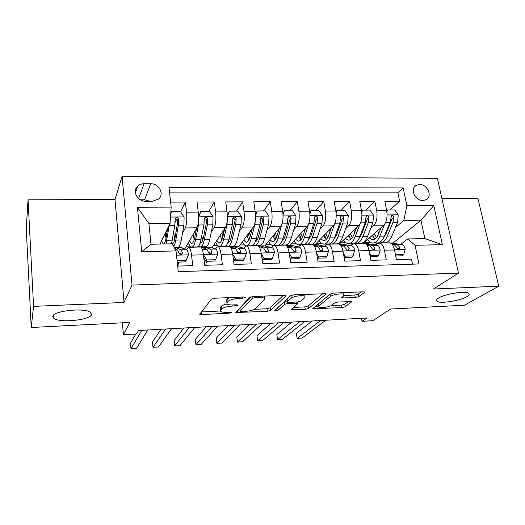 <?xml version="1.0" encoding="UTF-8"?>
<svg xmlns="http://www.w3.org/2000/svg" width="525" height="525" viewBox="0 0 525 525"><rect width="100%" height="100%" fill="white"/><g stroke="black" fill="none" stroke-linecap="round" stroke-linejoin="round"><path stroke-width="0.79" d="M245.227 297.498L243.882 296.973L214.745 298.233L211.28 299.224L199.762 314.298L201.718 314.554L229.208 313.189L231.459 312.29L226.636 312.296C223.683 312.414 221.681 312.145 220.638 311.483L220.507 310.216L221.524 309.035C223.361 307.46 226.918 306.475 232.181 306.075L238.153 305.255L236.827 304.769L233.192 304.94C230.213 305.051 228.185 304.769 227.115 304.08L226.964 302.695L228.047 301.442C229.983 299.775 233.658 298.745 239.078 298.338L242.793 298.18L245.227 297.498M438.605 298.056C436.492 299.375 435.953 300.438 436.997 301.252C439.93 303.916 459.92 300.877 466.764 296.717C469.12 295.339 469.763 294.21 468.687 293.344C465.839 290.601 444.911 293.888 438.605 298.056M52.776 316.424L53.819 318.353C59.673 323.216 90.425 320.092 91.501 314.58L90.53 312.408C84.978 307.453 52.769 310.839 52.776 316.424M419.541 184.452L416.017 185.423C409.749 188.875 415.288 200.963 422.992 200.543L426.379 199.631C432.758 196.206 427.258 184.085 419.541 184.452M355.267 297.596L358.752 296.678L364.291 292.543L364.422 292.025L362.959 291.815L333.697 293.088L330.153 294.033L312.657 308.766L341.972 307.584L345.292 306.725L351.619 301.619L338.113 301.993L334.72 302.886L331.741 305.215C329.628 307.066 320.25 308.365 318.747 307.02L318.944 305.839L330.52 296.435C332.66 294.473 342.418 293.062 343.987 294.499L343.724 295.844L341.565 297.944L355.267 297.596L354.808 295.03L358.286 294.112L361.226 291.893M33.567 306.37L124.038 302.446L115.021 199.566L28.048 199.808L33.567 306.37L31.238 327.502L129.826 322.429L123.408 334.714L136.507 333.979L138.515 330.507L366.962 317.986L361.994 321.32L372.743 320.716L390.672 309.015L464.494 305.215L498.75 286.178L477.947 198.562L441.932 198.66M124.038 302.446L132.018 285.082L458.502 273.105L433.42 289.012L498.75 286.178M285.895 295.969L285.915 295.477L284.183 295.227L252.86 296.586L249.368 297.563L235.869 312.526L267.297 311.299L270.572 310.419L285.895 295.969L285.817 295.418M293.967 294.807L325.828 293.718L325.749 294.23L308.529 308.543L305.228 309.409L291.434 309.803L297.938 303.293L287.91 303.463L284.524 304.375L278.112 310.255L274.647 310.721L290.45 295.765L293.967 294.807M31.238 327.502L26.25 228.637L28.048 199.808M390.042 209.961L399.61 201.246L384.838 201.298L386.682 210.571L376.694 210.65C377.606 217.16 376.688 222.029 373.938 225.264L370.834 228.086M365.82 210.144L374.883 201.338L359.783 201.397L361.548 210.774L351.337 210.853C352.216 217.435 351.363 222.357 348.777 225.625L345.699 228.618M341.073 210.335L349.604 201.436L334.169 201.495L335.856 210.978L325.415 211.057C326.255 217.718 325.467 222.698 323.052 225.993L320.007 229.195M315.781 210.532L323.761 201.534L307.972 201.6L309.579 211.188L298.896 211.273C299.703 218.006 298.981 223.04 296.743 226.367L293.738 229.812M289.938 210.728L297.334 201.639L281.183 201.705L282.699 211.398L271.773 211.483C272.534 218.302 271.891 223.387 269.837 226.754L266.877 230.488M263.511 210.932L270.296 201.744L253.778 201.81L255.196 211.621L244.02 211.706C244.735 218.603 244.164 223.748 242.307 227.148L239.4 231.249M236.493 211.142L242.635 201.849L225.73 201.915L227.049 211.844L215.604 211.936C216.28 218.912 215.795 224.116 214.141 227.555L211.28 232.116M208.852 211.358L214.325 201.961L197.019 202.027L198.24 212.074C198.883 219.096 198.443 224.339 196.921 227.804L184.787 248.889M177.686 266.09L192.754 265.643L191.527 255.104C190.916 250.425 190.017 247.813 188.816 247.275L187.622 248.062L186.677 249.683M200.156 247.026L200.583 247.012C201.849 247.551 202.794 250.149 203.424 254.802L204.698 265.289L222.397 264.764L221.058 254.356C220.395 249.736 219.384 247.157 218.026 246.625L216.661 247.406L215.624 248.942M229.031 246.382L229.517 246.369C230.934 246.901 231.991 249.46 232.673 254.061L234.052 264.416L251.331 263.904L249.893 253.621C249.178 249.06 248.062 246.514 246.553 245.995L245.031 246.77L243.908 248.233M257.237 245.759L257.775 245.746C259.343 246.264 260.498 248.791 261.233 253.332L262.717 263.563L279.589 263.064L278.053 252.906C277.285 248.397 276.071 245.884 274.418 245.378L272.744 246.146L271.543 247.557M284.799 245.142L285.383 245.129C287.096 245.641 288.343 248.135 289.131 252.623L290.706 262.736L307.191 262.244L305.557 252.21C304.743 247.754 303.437 245.273 301.645 244.768L299.827 245.536L298.554 246.901M311.732 244.545L312.362 244.532C314.206 245.031 315.551 247.498 316.385 251.934L318.052 261.923L334.162 261.443L332.437 251.527C331.577 247.124 330.179 244.67 328.256 244.177L326.301 244.939L324.955 246.264M338.061 243.961L338.73 243.948C340.712 244.44 342.136 246.875 343.015 251.258L344.774 261.128L360.517 260.662L358.706 250.858C357.801 246.507 356.324 244.086 354.277 243.6L352.19 244.361L350.772 245.648M363.799 243.39L364.521 243.377C366.621 243.856 368.13 246.264 369.049 250.596L370.893 260.354L386.282 259.895L384.392 250.208C383.447 245.903 381.885 243.515 379.719 243.036L377.508 243.79L376.031 245.044M386.682 210.571C387.608 217.055 386.663 221.904 383.854 225.12L363.215 243.403M330.212 243.725L329.779 244.145M361.548 210.774C362.44 217.324 361.561 222.226 358.91 225.474L339.262 244.099M335.856 210.978C336.709 217.606 335.895 222.561 333.408 225.842L314.875 244.748M309.579 211.188C310.393 217.888 309.645 222.902 307.335 226.216L290.095 245.306M282.699 211.398C283.474 218.183 282.798 223.25 280.672 226.597L264.79 245.871M255.196 211.621C255.931 218.479 255.334 223.604 253.398 226.99L238.816 246.599M202.066 246.822L201.771 247.288M227.049 211.844C227.745 218.787 227.22 223.972 225.488 227.391L212.1 247.656M208.924 252.459L208.688 252.827M145.799 201.259L152.565 201.232L158.629 198.995C164.581 194.106 159.036 183.435 150.76 183.763L144.047 183.737C141.507 183.763 139.381 184.577 137.668 186.172C131.946 191.139 137.57 201.639 145.799 201.259M132.018 285.082L122.076 176.334L437.41 178.343L458.502 273.105M399.61 201.246L397.891 192.852L403.161 187.917L168.998 187.438L171.17 207.106L170.074 223.302L159.941 244.066M403.161 187.917L406.849 205.721L433.814 205.564L442.358 244.65L415.065 245.293L418.937 263.957L178.303 271.642L176.013 250.924L141.704 251.738L137.412 207.303L171.17 207.106M233.684 261.627L234.675 260.328M205.99 263.228L207.309 261.273M180.554 211.614L185.345 202.073L186.519 212.166C187.149 219.227 186.743 224.49 185.305 227.968L182.51 233.139M174.786 247.426L174.484 247.977M181.302 253.903L179.714 253.942M178.1 264.397L179.465 262.054M412.499 264.167L411.469 259.147L396.421 259.593L394.505 249.952C393.54 245.667 391.952 243.285 389.734 242.819L388.979 242.832M214.325 201.961L215.604 211.936M242.635 201.849L244.02 211.706M270.296 201.744L271.773 211.483M297.334 201.639L298.896 211.273M323.761 201.534L325.415 211.057M349.604 201.436L351.337 210.853M374.883 201.338L376.694 210.65M397.891 192.852L169.601 192.885M185.345 202.073L170.618 202.132M393.074 243.016L420.938 220.198L403.837 220.408L395.43 227.581M377.383 242.983L375.172 244.873M170.074 223.302L148.897 223.565L150.977 244.25L172.318 243.81L176.013 250.924M115.021 199.566L122.076 176.334M361.443 318.288L361.994 321.32M122.377 322.809L123.408 334.714M400.733 244.46L407.636 238.947L424.843 238.593L420.938 220.198L433.814 205.564M293.35 250.878L293.797 250.865M265.821 251.554L266.549 251.541M237.641 252.249L238.665 252.23M208.793 252.965L210.118 252.932M165.178 233.336L166.858 233.31M174.398 247.82L174.608 247.426M175.12 222.436L176.722 219.26M201.58 247.282L201.869 246.822M186.349 246.173L190.194 246.094M198.726 245.903L200.071 246.862C201.81 247.157 203.247 244.722 204.376 239.558L207.388 224.89L207.775 219.043C207.316 217.409 206.358 216.943 204.907 217.645L204.317 219.076L203.943 224.936L200.983 239.623C199.874 244.794 198.463 247.229 196.744 246.934L192.163 247.039M194.007 232.864L195.037 232.851M213.465 245.582L217.599 245.497M239.997 245.011L244.401 244.912M265.958 244.447L270.624 244.342M305.012 244.696L305.347 244.342M291.368 243.895L296.284 243.784M316.247 243.351L321.392 243.239M340.6 242.826L345.975 242.707M415.065 245.293L407.636 238.947M403.837 220.408L406.849 205.721M374.909 244.821L377.062 242.977M364.462 242.307L370.046 242.183M148.897 223.565L137.412 207.303M150.977 244.25L141.704 251.738M442.358 244.65L424.843 238.593M149.914 201.246L144.592 199.762L140.313 199.776M229.3 297.603L227.692 298.705L228.047 301.442M226.964 302.695L226.616 299.972L227.692 298.705M227.01 304.001C224.011 304.644 222.068 305.438 221.189 306.37L221.524 309.035M220.507 310.216L220.172 307.565L221.189 306.37M201.272 311.929L220.257 311.003M254.474 309.343L266.93 308.739L270.204 307.853L283.402 295.26M237.681 310.157L240.043 310.045M254.677 297.655L252.243 298.338L240.214 311.115L241.487 311.561L245.168 311.377C250.215 310.997 253.732 310.039 255.714 308.516L264.357 299.814L264.338 298.318C263.333 297.668 261.404 297.386 258.543 297.491L254.677 297.655L254.513 296.513M240.194 311.135L239.866 308.503L250.615 296.953M264.141 296.933L264.338 296.087M322.96 293.547L308.123 306.016L308.529 308.543M293.692 307.433L304.828 306.895L308.123 306.016M287.273 300.864L284.13 301.77L277.738 307.702L278.112 310.255M277.358 307.926L277.738 307.702M304.874 297.623L304.992 296.317C303.306 294.794 293.127 296.205 291.224 298.233L287.49 301.652L287.464 302.111L289.137 302.341L297.57 301.954L300.989 301.035L304.874 297.623M304.73 294.676L304.894 294.335M290.929 295.47L291.224 298.233M287.411 301.744L287.09 299.02L290.811 295.568M344.078 295.509L354.808 295.03M318.058 303.962L318.609 306.173M331.124 305.616L341.545 305.104L344.859 304.244L348.488 301.507M315.092 306.397L318.577 306.226M169.299 224.897L166.025 243.935M167.678 228.218L166.143 237.72C165.395 242.097 164.41 244.164 163.196 243.908L161.372 241.139M160.965 244.04L160.578 242.76M170.723 213.76L171.701 211.641L180.528 211.575L184.091 217.074L183.927 225.199L181.282 239.997C180.292 245.208 179.012 247.669 177.443 247.367L174.202 247.439M174.832 239.006L173.65 232.345M171.701 211.641L170.704 214.01M167.153 231.473L166.694 230.862L165.631 232.404M173.749 246.566C174.576 245.352 175.258 243.193 175.803 240.102L178.362 225.271L178.671 219.358C178.185 217.678 177.194 217.219 175.698 217.98L175.133 219.398L174.832 225.323L171.518 243.823M165.132 233.435L166.005 238.534M175.133 219.378C176.662 218.853 177.555 219.411 177.811 221.051L175.114 237.562C174.32 241.92 173.283 243.981 172.01 243.731L171.603 243.515M177.096 260.715L186.113 260.525L188.436 254.723C188.048 251.816 187.491 250.149 186.743 249.716L181.282 247.734M179.996 253.247L179.662 254.087M178.238 262.087L178.047 266.077M177.247 262.119L185.286 261.89L186.113 260.525M135.804 334.018L130.482 343.265L130.961 348.666L141.835 330.323M130.961 348.666L136.507 348.324L147.833 329.995M174.871 248.725L177.568 249.926L178.874 252.938C179.471 254.356 180.488 254.756 181.945 254.146L182.457 252.853L181.125 249.848L176.498 247.839L174.838 248.66M178.828 252.709L181.552 254.363M200.806 246.848L205.314 246.75C207.099 247.039 208.569 244.611 209.731 239.452L212.822 224.818L213.058 216.786L209.501 211.352L200.878 211.418L198.66 216.93L198.463 225.008L195.589 239.722C194.512 244.906 193.134 247.354 191.461 247.052C190.372 246.73 189.374 245.201 188.475 242.478M196.534 228.48L194.841 237.202C193.948 241.533 192.8 243.574 191.402 243.331L189.413 240.844M202.86 239.866L201.731 235.896M198.548 216.602L200.878 211.418M195.307 234.8L194.742 231.591M195.595 230.107L195.884 231.801M193.01 234.603L194.243 239.682M204.317 218.984C205.767 218.603 206.588 219.181 206.784 220.717L203.602 237.044C202.676 241.316 201.495 243.357 200.051 243.16M227.377 217.534L227.023 224.628L223.709 239.183C222.469 244.315 220.907 246.73 219.023 246.442C217.829 246.14 216.74 244.696 215.755 242.123M224.72 228.552L222.882 236.69C221.852 240.975 220.552 242.996 218.977 242.76L216.838 240.489M227.351 215.447L229.386 211.194L237.805 211.135L241.349 216.503L241.054 224.444L237.53 238.921C236.211 244.02 234.563 246.428 232.575 246.146L228.263 246.238M230.245 240.161L229.281 237.799M229.386 211.194L227.377 216.398M222.725 237.352L221.931 232.772M222.83 231.407L224.011 231.689M226.203 245.543L227.443 246.258C229.392 246.54 231.007 244.132 232.299 239.019L235.738 224.516L236.204 218.735C235.764 217.147 234.839 216.674 233.428 217.317L232.824 218.768L232.372 224.562L228.979 239.085C227.712 244.204 226.111 246.619 224.188 246.33L219.817 246.428M220.283 235.272L221.826 240.109M232.824 218.61C234.189 218.367 234.944 218.958 235.082 220.388L231.44 236.539C230.514 240.312 229.333 242.333 227.909 242.609M223.355 234.583L222.876 231.709M255.452 219.115L254.927 224.26L251.193 238.658C249.802 243.731 248.062 246.127 245.976 245.844C244.683 245.556 243.502 244.184 242.438 241.73M252.262 228.513L250.287 236.198C249.132 240.43 247.682 242.432 245.943 242.202L243.652 240.096M255.472 214.312L257.23 210.984L265.46 210.919L268.99 216.228L268.636 224.083L264.705 238.396C263.242 243.442 261.411 245.831 259.225 245.556L255.117 245.648M257.02 240.161L256.272 238.829M257.23 210.984L255.531 215.611M253.05 245.129L254.205 245.667C256.358 245.943 258.149 243.554 259.593 238.494L263.445 224.149L263.977 218.433C263.563 216.884 262.664 216.412 261.299 217.009L260.682 218.466L260.151 224.195L256.344 238.56C254.927 243.62 253.155 246.015 251.029 245.733L246.855 245.825M248.404 233.704L249.513 238.632M246.967 235.633L248.784 240.181M260.682 218.262C261.955 218.137 262.644 218.741 262.736 220.073L258.661 236.04C257.742 239.38 256.587 241.343 255.202 241.933M250.287 236.198L249.408 232.358M282.732 220.684L278.066 238.14C276.524 243.16 274.614 245.536 272.337 245.267C270.946 244.985 269.686 243.666 268.544 241.316M279.188 228.401L277.082 235.705C275.809 239.899 274.221 241.887 272.311 241.657L269.889 239.676M282.923 213.209L284.445 210.774L292.491 210.709L296.008 215.959L295.595 223.722L291.277 237.891C289.669 242.885 287.674 245.247 285.305 244.978L281.38 245.063M283.205 240.01L282.693 239.321M284.445 210.774L283.027 214.817M279.313 244.67L280.389 245.083C282.732 245.352 284.688 242.99 286.276 237.982L290.522 223.788L291.126 218.137C290.725 216.628 289.859 216.149 288.527 216.707L287.897 218.17L287.306 223.834L283.106 238.048C281.538 243.055 279.595 245.424 277.279 245.155L273.302 245.241M274.319 234.308L275.684 239.229M273.085 235.804L275.152 240.069M291.126 218.137L289.767 219.758L285.272 235.561C284.373 238.501 283.264 240.378 281.945 241.178M276.642 237.083L275.422 232.969M203.405 254.671L206.824 259.954L215.591 259.711L217.783 253.982C217.37 251.114 216.733 249.467 215.893 249.04L209.685 247.098M206.141 261.306L205.898 265.25M206.824 259.954L205.912 261.312L214.646 261.063L215.591 259.711M205.912 261.312L203.818 258.077M161.011 329.273L152.48 341.952L153.005 347.307L165.664 329.017M153.005 347.307L158.452 346.966L171.55 328.696M201.042 247.268L206.929 249.25L208.412 252.223C209.002 253.595 210 254.002 211.398 253.437L211.91 252.138L210.407 249.165L205.124 247.196L203.346 247.879M208.425 252.269L210.879 253.667L211.91 252.138M232.719 254.408L235.817 259.153L244.381 258.917L246.448 253.26C245.995 250.425 245.3 248.798 244.361 248.384L237.451 246.481M233.658 258.772L233.474 260.078M235.817 259.153L234.787 260.498L243.318 260.262L244.381 258.917M234.787 260.498L233.212 258.083M183.796 328.02L174.097 340.659L174.661 345.968L189.046 327.738M199.697 314.239L201.423 312.047M174.661 345.968L180.016 345.634L194.821 327.416M230.219 246.783L235.607 248.581L237.254 251.514C237.845 252.853 238.809 253.26 240.161 252.748L240.667 251.436L239.006 248.502L233.1 246.573L231.249 247.124M237.339 251.77L239.512 252.952L240.667 251.436M261.352 254.159L264.134 258.372L272.495 258.142L274.444 252.551C273.958 249.749 273.203 248.148 272.173 247.734L264.587 245.871M264.134 258.372L262.986 259.711L271.32 259.475L272.495 258.142M262.986 259.711L261.923 258.09M206.168 326.799L195.346 339.393L195.95 344.649L211.988 326.478M195.95 344.649L201.213 344.321L217.665 326.169M258.93 246.54L263.622 247.938L265.42 250.832C266.011 252.125 266.956 252.538 268.262 252.072L268.761 250.747L266.936 247.859L260.446 245.963L258.713 246.304M265.604 251.245L267.481 252.256L268.761 250.747M289.334 253.91L291.788 257.611L299.965 257.388L301.796 251.862C301.278 249.093 300.464 247.511 299.348 247.104L291.119 245.28M291.788 257.611L290.542 258.937L298.679 258.707L299.965 257.388M290.542 258.937L289.984 258.097M228.139 325.592L216.234 338.146L216.871 343.357L234.518 325.244M216.871 343.357L222.049 343.035L240.082 324.936M286.88 246.199L290.994 247.301L292.943 250.156C293.534 251.423 294.453 251.836 295.713 251.403L296.205 250.077L294.236 247.229L286.053 245.411M293.219 250.707L294.807 251.573L296.205 250.077M309.166 222.324L304.342 237.635C302.662 242.602 300.589 244.958 298.128 244.696C296.651 244.427 295.306 243.154 294.085 240.883M305.517 228.231L303.293 235.233C301.901 239.38 300.175 241.349 298.115 241.126L295.562 239.256M309.717 212.159L311.056 210.571L318.918 210.505L322.422 215.696L321.956 223.374L317.264 237.392C315.518 242.333 313.366 244.67 310.813 244.414L307.072 244.493M304.946 230.016L304.743 229.09M311.056 210.571L309.894 214.029M305.005 244.191L306.009 244.519C308.529 244.781 310.649 242.432 312.375 237.484L316.995 223.44L317.658 217.849C317.271 216.379 316.437 215.9 315.144 216.412L314.508 217.882L313.845 223.479L309.271 237.543C307.565 242.504 305.465 244.847 302.964 244.584L299.171 244.67M299.69 234.688L301.265 239.452M298.653 235.837L300.943 239.846M317.658 217.849L316.194 219.457L311.299 235.088L308.149 240.365M302.413 237.503L300.897 233.349M316.673 253.667L318.819 256.869L326.806 256.646L328.532 251.186C327.981 248.456 327.108 246.888 325.913 246.494L317.074 244.702M318.819 256.869L317.467 258.182L325.421 257.952L326.806 256.646M249.723 324.411L236.775 336.919L237.444 342.083L256.627 324.03M237.444 342.083L242.537 341.768L262.093 323.728M314.153 245.805L317.743 246.684L319.837 249.5C320.427 250.733 321.333 251.153 322.547 250.753L323.026 249.427L320.913 246.606L312.985 244.748M320.204 250.149L321.517 250.904L323.026 249.427M331.268 228.027L328.926 234.767C327.423 238.875 325.572 240.817 323.367 240.607L320.69 238.823M334.655 223.952L330.048 237.143C328.23 242.058 326.005 244.394 323.367 244.132C321.805 243.876 320.381 242.648 319.095 240.443M335.947 211.549L337.07 210.368L344.761 210.308L348.252 215.44L347.734 223.033L342.694 236.9C340.81 241.795 338.507 244.112 335.783 243.863L332.22 243.941M329.995 231.696L329.588 229.74M337.07 210.368L336.144 213.262M330.153 243.705L331.085 243.961C333.775 244.217 336.046 241.894 337.903 236.992L342.877 223.099L343.606 217.567C343.232 216.129 342.425 215.65 341.171 216.129L340.522 217.599L339.8 223.138L334.871 237.051C333.027 241.959 330.776 244.282 328.105 244.027L324.483 244.112M324.529 234.905L326.268 239.459M323.676 235.771L326.176 239.551M343.606 217.567L342.038 219.161L336.761 234.623L333.841 239.492M327.633 237.661L325.835 233.566M343.402 253.424L345.233 256.141L353.043 255.924L354.664 250.53C354.086 247.826 353.161 246.277 351.888 245.89L342.464 244.132M344.118 257.427L351.566 257.224L353.043 255.924M270.926 323.249L256.968 335.718L257.677 340.83L278.342 322.842M257.677 340.83L262.677 340.522L283.71 322.547M340.791 245.378L343.901 246.074L346.126 248.863C346.717 250.064 347.602 250.484 348.777 250.11L349.243 248.784L346.999 246.002L339.813 244.407M346.579 249.592L347.622 250.241M345.233 256.141L344.072 257.184M356.455 227.798L354.014 234.314C352.4 238.376 350.424 240.306 348.082 240.096L345.279 238.389M359.894 224.221L355.195 236.663C353.253 241.526 350.877 243.836 348.075 243.587C346.428 243.338 344.925 242.143 343.573 240.004M361.6 211.063L362.512 210.171L370.04 210.112L373.518 215.191L372.947 222.698L367.566 236.427C365.564 241.264 363.116 243.567 360.229 243.318L356.836 243.397M354.565 232.838L353.876 230.245M362.512 210.171L361.804 212.513M354.762 243.213L355.628 243.423C358.483 243.666 360.898 241.362 362.88 236.512L368.196 222.764L368.983 217.291C368.622 215.887 367.835 215.407 366.614 215.854L365.971 217.324L365.19 222.803L359.914 236.572C357.945 241.428 355.543 243.731 352.708 243.488L349.263 243.561M348.856 234.997L350.483 238.895M348.18 235.646L350.877 239.21M368.983 217.291L367.316 218.866L361.679 234.17L359.034 238.573M352.308 237.654L350.267 233.664M369.541 253.194L371.063 255.426L378.696 255.216L380.212 249.887C379.614 247.216 378.637 245.687 377.285 245.3L367.31 243.58M343.678 292.655L343.987 294.499M370.204 256.699L377.127 256.502L378.696 255.216M291.756 322.107L276.826 334.53L277.567 339.603L299.663 321.674M277.567 339.603L282.489 339.301L304.94 321.385M366.811 244.932L369.475 245.483L371.831 248.233C372.422 249.408 373.288 249.828 374.43 249.487L374.876 248.161L372.507 245.411L365.997 244.073M372.356 249.027L373.091 249.519M371.063 255.426L370.112 256.22M381.104 227.555L378.558 233.868C376.845 237.891 374.752 239.8 372.277 239.597L369.364 237.956M384.661 224.214L379.805 236.191C377.744 241.008 375.224 243.292 372.264 243.055C370.538 242.806 368.963 241.644 367.546 239.564M386.689 210.637L387.404 209.98L394.767 209.921L398.232 214.942L397.615 222.377L391.913 235.955C389.793 240.752 387.207 243.029 384.169 242.786L380.933 242.858M378.663 233.618L377.672 230.593M387.404 209.98L386.886 211.798M378.86 242.721L379.654 242.891C382.673 243.127 385.225 240.85 387.332 236.047L392.969 222.436L393.809 217.022C393.461 215.65 392.7 215.165 391.512 215.585L390.023 222.475L384.425 236.099C382.338 240.909 379.792 243.193 376.799 242.95L373.518 243.023M372.691 235.01L374.01 237.996M372.179 235.463L375.053 238.842M393.809 217.022L392.05 218.584L386.065 233.73L383.736 237.608M376.464 237.536L374.194 233.677M395.108 252.965L396.316 254.737L403.784 254.527L405.208 249.257C404.578 246.612 403.554 245.103 402.137 244.729L391.624 243.036M395.706 255.983L402.124 255.8L403.784 254.527M312.224 320.985L296.356 333.362L297.13 338.395L320.611 320.526M297.13 338.395L301.973 338.093L325.789 320.237M392.254 244.473L394.492 244.906L396.972 247.623C397.563 248.771 398.416 249.185 399.518 248.87L399.952 247.551L397.458 244.834L391.532 243.698M396.316 254.737L395.574 255.314M383.854 225.12L373.938 225.264M358.91 225.474L348.777 225.625M333.408 225.842L323.052 225.993M307.335 226.216L296.743 226.367M280.672 226.597L269.837 226.754M253.398 226.99L242.307 227.148M225.488 227.391L214.141 227.555M196.921 227.804L185.305 227.968M203.424 254.802L191.527 255.104M394.505 249.952L384.392 250.208M369.049 250.596L358.706 250.858M343.015 251.258L332.437 251.527M316.385 251.934L305.557 252.21M289.131 252.623L278.053 252.906M261.233 253.332L249.893 253.621M232.673 254.061L221.058 254.356M198.24 212.074L186.519 212.166M138.6 198.542L144.047 183.737M144.592 199.762L150.76 183.763M238.921 297.189L239.078 298.338M235.659 304.828L235.797 305.904M232.037 304.966L232.181 306.075M229.077 312.172L229.208 313.189M201.403 311.922L201.718 314.554M242.635 297.025L242.793 298.18M270.204 307.853L270.572 310.419M266.93 308.739L267.297 311.299M237.379 310.478L237.681 312.769M252.013 296.658L252.243 298.338M239.866 308.503L240.214 311.115M258.385 296.343L258.543 297.491M325.651 293.632L325.749 294.23M304.828 306.895L305.228 309.409M292.766 308.247L293.042 310.019M296.139 302.019L296.303 303.069M287.72 302.229L287.91 303.463M284.13 301.77L284.524 304.375M287.09 299.02L287.49 301.652M342.792 296.572L343.068 298.154M330.113 294.066L330.52 296.435M318.563 303.542L318.944 305.839M351.402 301.521L351.501 302.092M344.859 304.244L345.292 306.725M341.545 305.104L341.972 307.584M313.93 307.342L314.193 308.963M364.173 291.913L364.291 292.543M358.286 294.112L358.752 296.678M184.006 216.937L170.5 217.068M167.042 231.23L166.222 231.243M172.325 240.168L166.806 240.279M181.282 239.997L175.803 240.102M174.832 225.323L169.227 225.396M183.927 225.199L178.362 225.271M177.811 221.051L178.671 219.358M176.479 255.163L188.377 254.868M176.662 247.898L182.162 247.774M181.125 249.848L186.743 249.716M175.521 249.979L177.568 249.926M181.598 254.343L182.457 252.853M212.966 216.648L198.713 216.792M200.983 239.623L195.589 239.722M209.731 239.452L204.376 239.558M203.943 224.936L198.463 225.008M212.822 224.818L207.388 224.89M206.784 220.717L207.775 219.043M241.257 216.372L227.377 216.503M228.979 239.085L223.709 239.183M237.53 238.921L232.299 239.019M232.372 224.562L227.023 224.628M241.054 224.444L235.738 224.516M235.082 220.388L236.204 218.735M268.905 216.097L255.537 216.228M250.215 231.269L251.56 231.243M256.344 238.56L251.193 238.658M264.705 238.396L259.593 238.494M260.151 224.195L254.927 224.26M268.636 224.083L263.445 224.149M262.736 220.073L263.977 218.433M295.923 215.827L283.054 215.959M277.18 230.829L278.493 230.81M283.106 238.048L278.066 238.14M291.277 237.891L286.276 237.982M287.306 223.834L282.194 223.899M295.595 223.722L290.522 223.788M203.385 254.487L217.731 254.126M205.321 247.262L210.689 247.137M201.127 247.354L201.915 247.334M210.407 249.165L215.893 249.04M202.243 249.355L206.929 249.25M232.627 253.746L246.396 253.398M233.317 246.632L238.56 246.514M239.006 248.502L244.361 248.384M231.374 248.679L235.607 248.581M261.188 253.024L274.398 252.689M260.682 246.022L265.808 245.91M266.936 247.859L272.173 247.734M259.822 248.023L263.622 247.938M289.085 252.322L301.75 252M287.438 245.424L292.451 245.313M294.236 247.229L299.348 247.104M287.608 247.38L290.994 247.301M322.337 215.565L309.947 215.69M303.548 230.409L304.835 230.39M309.271 237.543L304.342 237.635M317.264 237.392L312.375 237.484M313.845 223.479L308.851 223.552M321.956 223.374L316.995 223.44M316.332 251.632L328.486 251.324M313.596 244.84L318.504 244.729M320.913 246.606L325.913 246.494M314.757 246.75L317.743 246.684M348.167 215.316L336.236 215.427M334.871 237.051L330.048 237.143M342.694 236.9L337.903 236.992M339.8 223.138L334.976 223.204M347.734 223.033L342.877 223.099M342.963 250.957L354.624 250.661M339.583 244.256L343.987 244.158M346.999 246.002L351.888 245.89M341.296 246.133L343.901 246.074M347.635 250.248L349.243 248.784M373.433 215.06L361.942 215.178M359.914 236.572L355.195 236.663M367.566 236.427L362.88 236.512M365.19 222.803L360.577 222.863M372.947 222.698L368.196 222.764M368.996 250.3L380.179 250.018M365.426 243.679L368.924 243.607M372.507 245.411L377.285 245.3M367.231 245.536L369.475 245.483M373.216 249.565L374.876 248.161M398.147 214.817L387.083 214.928M384.425 236.099L379.805 236.191M391.913 235.955L387.332 236.047M390.023 222.475L385.626 222.534M397.615 222.377L392.969 222.436M394.446 249.657L405.169 249.388M390.692 243.114L393.33 243.055M397.458 244.834L402.137 244.729M392.602 244.945L394.492 244.906M398.245 248.902L399.952 247.551M436.675 299.729L436.997 301.252M53.622 315.079L53.819 318.353M414.553 186.756L416.017 185.423M200.583 247.012L188.816 247.275M229.517 246.369L218.026 246.625M257.775 245.746L246.553 245.995M285.383 245.129L274.418 245.378M312.362 244.532L301.645 244.768M338.73 243.948L328.256 244.177M364.521 243.377L354.277 243.6M389.734 242.819L379.719 243.036M135.384 192.649L137.668 186.172M226.767 301.376L226.938 302.728M220.31 308.851L220.487 310.242M199.717 313.904L199.762 314.298M235.823 312.158L235.869 312.526M264.016 296.1L264.338 298.318M291.382 309.474L291.434 309.803M297.728 301.941L297.938 303.293M304.677 294.341L304.992 296.317M341.506 297.616L341.565 297.944M163.196 243.908L163.708 243.902M172.01 243.731L172.541 243.718M175.147 219.089L175.698 217.98M181.991 247.715L176.498 247.839M191.402 243.331L191.986 243.318M200.058 243.154L200.629 243.141M204.363 218.577L204.907 217.645M218.977 242.76L219.634 242.747M232.91 218.105L233.428 217.317M245.943 242.202L246.671 242.189M260.807 217.665L261.299 217.009M272.311 241.657L273.112 241.644M288.074 217.252L288.527 216.707M210.492 247.078L205.124 247.196M201.725 247.275L201.062 247.288M238.343 246.461L233.1 246.573M265.571 245.851L260.446 245.963M292.189 245.254L287.182 245.365M298.115 241.126L298.981 241.113M314.731 216.871L315.144 216.412M318.222 244.676L313.32 244.788M323.367 240.607L324.293 240.588M340.797 216.51L341.171 216.129M343.691 244.105L339.485 244.204M348.082 240.096L349.066 240.076M366.279 216.175L366.614 215.854M368.609 243.554L365.315 243.626M372.277 239.597L373.321 239.577M392.995 243.009L390.574 243.062"/></g></svg>
